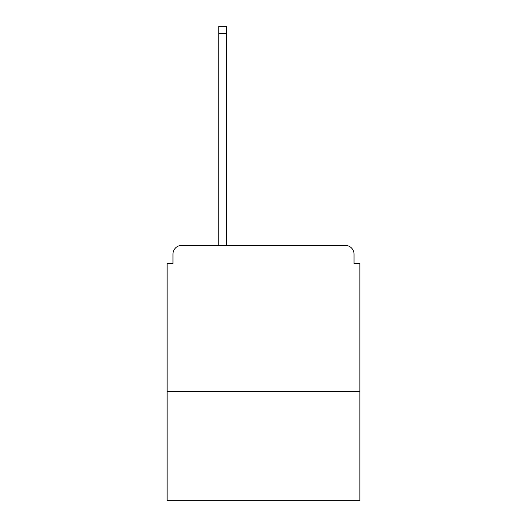 <?xml version="1.0" encoding="UTF-8"?>
<svg xmlns="http://www.w3.org/2000/svg" width="527" height="527" viewBox="0 0 527 527"><rect width="100%" height="100%" fill="white"/><g stroke="black" fill="none" stroke-linecap="round" stroke-linejoin="round"><path stroke-width="0.79" d="M359.882 391.423L359.882 263.5L354.039 263.5L354.039 254.152A8.761 8.761 0 0 0 345.277 245.391L181.723 245.391A8.761 8.761 0 0 0 172.961 254.152L172.961 263.5L167.118 263.5L167.118 500.65L359.882 500.65L359.882 391.423L167.118 391.423M172.961 254.152L172.961 263.5M345.277 245.391L309.059 245.391M217.941 245.391L181.723 245.391M354.039 263.5L354.039 254.152M226.406 33.649L218.817 33.649L218.817 26.35L226.406 26.35L226.406 245.391M218.817 33.649L218.817 245.391"/></g></svg>
